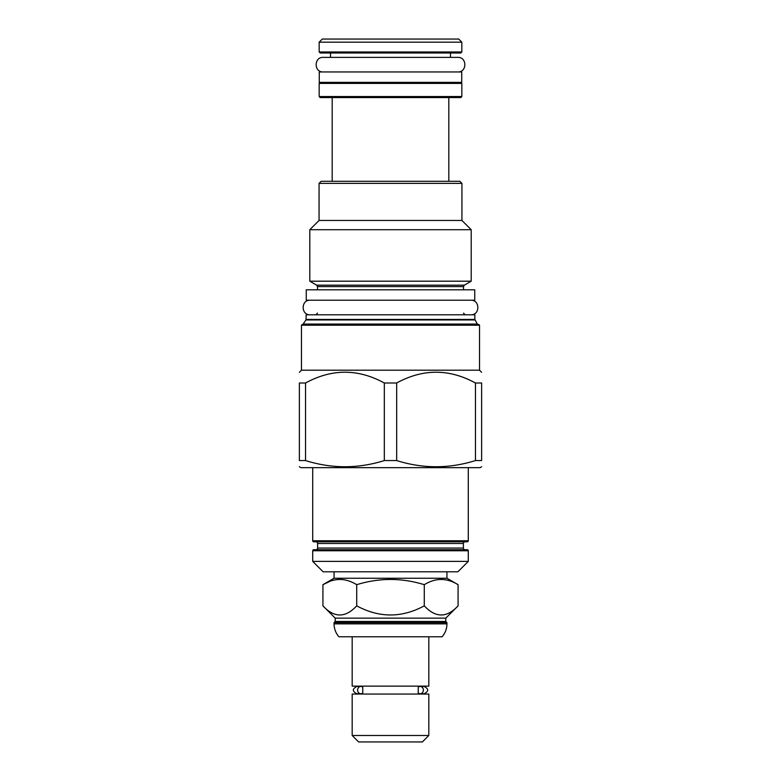 <?xml version="1.0" encoding="UTF-8"?>
<svg xmlns="http://www.w3.org/2000/svg" width="781" height="781" viewBox="0 0 781 781"><rect width="100%" height="100%" fill="white"/><g stroke="black" fill="none" stroke-linecap="round" stroke-linejoin="round"><path stroke-width="1.17" d="M428.818 636.779L428.818 686.138L352.182 686.138L352.182 636.779M334.063 622.613L446.937 622.613L446.937 623.863A19.574 19.574 0 0 1 442.075 636.779L338.925 636.779A19.574 19.574 0 0 1 334.063 623.863L334.063 622.613L335.205 621.471L445.795 621.471L445.795 618.132L335.205 618.132L322.924 605.851C334.19 618.005 345.446 618.005 356.712 605.851C379.234 618.005 401.766 618.005 424.288 605.851C435.554 618.005 446.81 618.005 458.076 605.851L445.795 618.132M446.937 622.613L445.795 621.471M335.205 621.471L335.205 618.132M458.076 584.686C446.81 577.735 435.554 577.735 424.288 584.686C401.766 577.735 379.234 577.735 356.712 584.686C345.446 577.735 334.19 577.735 322.924 584.686L334.063 578.252L446.937 578.252L458.076 584.686L458.076 605.851M322.924 605.851L322.924 584.686L329.846 581.367M356.712 584.686L356.712 605.851M334.063 578.252L334.063 571.799M446.937 578.252L446.937 571.799M457.871 571.799L323.129 571.799L312.712 561.383L468.288 561.383L457.871 571.799M312.712 550.761A1.045 1.045 0 0 1 313.757 549.717L467.243 549.717A1.045 1.045 0 0 1 468.288 550.761L312.712 550.761L312.712 561.383M315.944 549.717A1.669 1.669 0 0 0 317.603 548.057L317.603 543.469A1.669 1.669 0 0 0 315.944 541.809L465.056 541.809A1.669 1.669 0 0 0 463.397 543.469L463.397 548.057A1.669 1.669 0 0 0 465.056 549.717M313.757 541.809L467.243 541.809A1.045 1.045 0 0 0 468.288 540.764L312.712 540.764A1.045 1.045 0 0 0 313.757 541.809L467.243 541.809M299.377 466.755L300.949 467.663L480.051 467.663L481.623 466.755M384.33 460.565L396.67 460.565C422.931 468.795 449.192 468.795 475.453 460.565L481.623 460.565C481.623 468.795 481.623 468.795 481.623 460.565C481.623 468.795 481.623 468.795 481.623 460.565L481.623 383.002L475.453 383.002C449.192 368.642 422.931 368.642 396.67 383.002L384.33 383.002L384.33 460.565C358.069 468.795 331.808 468.795 305.547 460.565L299.377 460.565C299.377 468.795 299.377 468.795 299.377 460.565C299.377 468.795 299.377 468.795 299.377 460.565L299.377 383.002C299.377 368.642 299.377 368.642 299.377 383.002C299.377 368.642 299.377 368.642 299.377 383.002L305.547 383.002L305.547 460.565M301.466 370.194L301.466 325.208L479.534 325.208L479.534 370.194L301.466 370.194L299.377 372.283M481.623 383.002C481.623 368.642 481.623 368.642 481.623 383.002C481.623 368.642 481.623 368.642 481.623 383.002M396.67 383.002L396.67 460.565M384.33 383.002C358.069 368.642 331.808 368.642 305.547 383.002M301.466 325.208L302.091 324.584L478.909 324.584L479.534 325.208M306.152 319.439L474.848 319.439L474.848 314.792L306.152 314.792L306.015 319.956L302.735 324.584M306.259 300.216L474.741 300.216L474.741 289.8L306.259 289.8L306.259 300.216M316.666 285.153L309.793 281.189L471.207 281.189L464.334 285.153L316.666 285.153L317.506 286.598L317.506 289.8M461.932 183.379L319.068 183.379L321.147 181.299L459.853 181.299L461.932 183.379L461.932 220.447L471.207 229.721L309.793 229.721L309.793 281.189M319.068 183.379L319.068 220.447L461.932 220.447M332.189 97.576L332.189 181.299M448.811 97.576L448.811 181.299M319.165 96.532L461.835 96.532L460.79 97.576L320.21 97.576L319.165 96.532L319.165 83.411L320.21 82.366M461.835 96.532L461.835 83.411L319.165 83.411M460.79 82.366L461.835 83.411M319.273 82.366L461.727 82.366L461.727 71.959L319.273 71.959L319.273 82.366M330.519 53.001L330.519 57.374L323.227 57.374C313.825 56.925 313.825 72.408 323.227 71.959M450.481 53.001L450.481 57.374L457.773 57.374C467.175 56.925 467.175 72.408 457.773 71.959M461.835 51.966L460.79 53.001L320.21 53.001L319.165 51.966L319.165 42.174L461.835 42.174L461.835 51.966L319.165 51.966M461.835 42.174L458.711 39.05L322.289 39.05L319.165 42.174M475.453 383.002L475.453 460.565M424.288 584.686L424.288 605.851M362.765 693.011L362.765 687.173A3.641 3.212 90 0 0 357.62 690.092A3.641 3.212 90 0 0 362.765 693.011M360.832 693.733L356.868 693.733L359.055 694.045M420.168 693.733A3.641 3.212 -90 0 0 420.168 686.45A3.641 3.212 -90 0 0 418.235 687.173L418.235 693.011A3.641 3.212 -90 0 0 420.168 693.733L424.132 693.733L421.945 694.045M421.945 686.138L424.132 686.45L420.168 686.45M359.055 686.138L356.868 686.45C352.163 688.881 352.163 691.302 356.868 693.733M352.182 694.045L428.818 694.045L428.818 735.497L352.182 735.497L352.182 694.045M352.182 735.497L358.635 741.95L422.365 741.95L428.818 735.497M310.213 300.216C300.812 299.767 300.812 315.241 310.213 314.792M470.787 300.216C480.188 299.767 480.188 315.241 470.787 314.792M323.227 57.374L457.773 57.374M446.937 623.863L334.063 623.863M317.603 548.057L463.397 548.057M317.603 543.469L463.397 543.469M474.848 319.439L477.357 324.066L303.643 324.066M474.985 319.956L306.015 319.956M464.334 285.153L463.494 286.598L317.506 286.598M468.288 550.761L468.288 561.383M468.288 467.663L468.288 540.764M312.712 467.663L312.712 540.764M479.534 370.194L481.623 372.283M477.357 324.066L478.265 324.584M463.494 313.132L465.164 314.792M317.506 313.132L315.836 314.792M463.494 286.598L463.494 289.8M471.207 229.721L471.207 281.189M319.068 220.447L309.793 229.721M360.832 686.45L356.868 686.45M424.132 693.733C428.837 691.302 428.837 688.881 424.132 686.45"/></g></svg>

